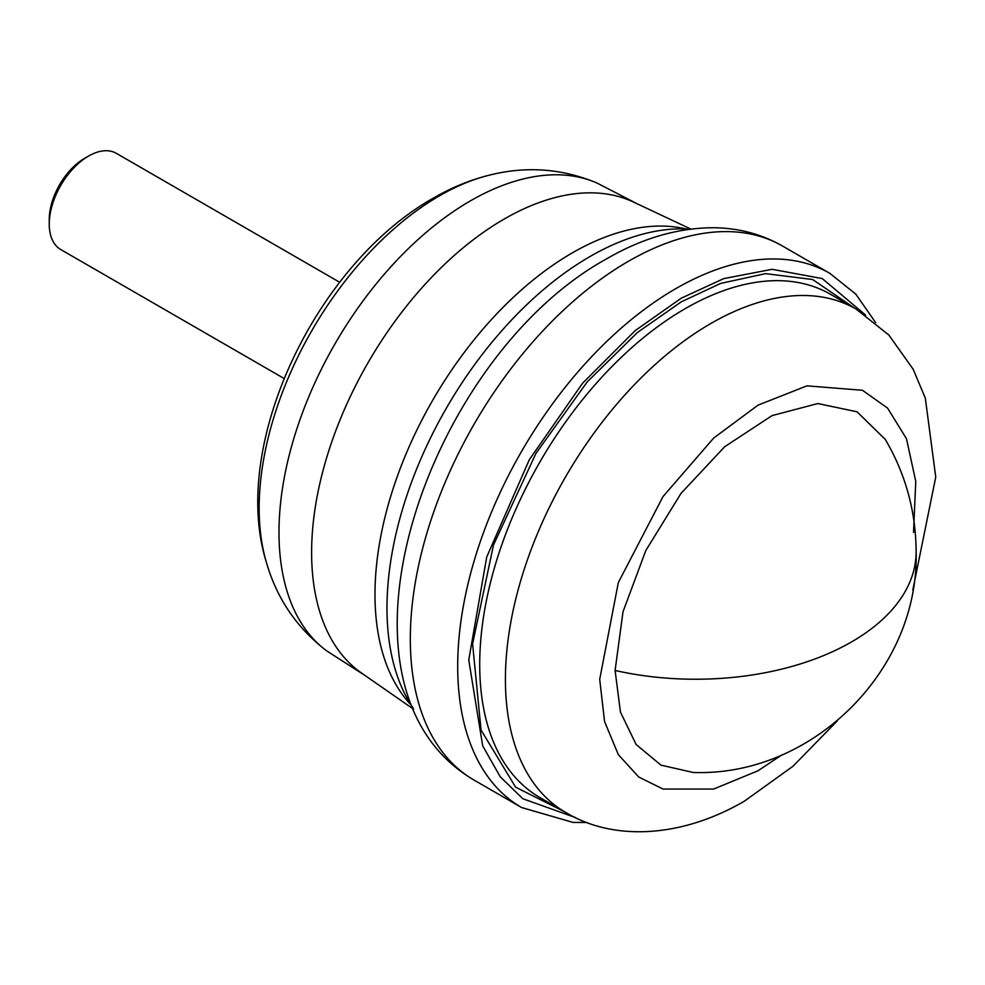 <?xml version="1.0" encoding="UTF-8"?>
<svg xmlns="http://www.w3.org/2000/svg" width="985" height="985" viewBox="0 0 985 985"><rect width="100%" height="100%" fill="white"/><g stroke="black" fill="none" stroke-linecap="round" stroke-linejoin="round"><path stroke-width="1.48" d="M413.614 709.237L361.938 673.334A272.254 157.194 -60 0 1 327.993 453.346A272.254 157.194 -60 0 1 504.123 219.076A272.254 157.194 -60 0 1 633.921 202.257L690.842 229.062M686.176 229.012A278.927 161.035 120 0 0 572.223 252.936A278.927 161.035 120 0 0 397.029 477.196A278.927 161.035 120 0 0 411.25 705.223M689.635 229.209A287.041 165.726 120 0 0 663.545 230.01A287.041 165.726 120 0 0 589.953 256.556A287.041 165.726 120 0 0 386.982 608.114A287.041 165.726 120 0 0 400.796 685.117A287.041 165.726 120 0 0 413.146 708.116M885.367 439.519L857.085 411.816L817.87 403.542L772.068 415.608L724.701 446.71L681.017 493.387L645.828 550.492L623.012 611.747L615.096 670.465L620.452 712.118L636.138 744.512L660.997 765.148L693.144 772.462C811.862 776.882 919.264 670.563 916.124 551.895A220.578 127.348 0 0 1 615.096 670.465M49.25 224.124L49.25 219.581A50.001 28.873 120 0 1 84.611 158.339L88.539 156.073A55.566 32.074 120 0 0 49.25 224.124A55.566 32.074 120 0 0 60.762 249.55L284.111 378.499M339.665 282.264L116.316 153.315A55.566 32.074 120 0 0 88.539 156.073L84.611 158.339M439.458 195.843A254.992 147.221 -60 0 1 489.016 175.244A254.992 147.221 -60 0 1 490.616 174.862C471.002 179.578 451.881 187.347 433.252 198.17C316.468 263.931 229.062 444.641 266.566 562.928A254.992 147.221 -60 0 1 266.098 561.351A254.992 147.221 -60 0 1 439.458 195.843M266.098 561.351C276.465 598.129 296.731 628.024 326.885 651.011A270.703 156.283 -60 0 1 295.919 431.738A270.703 156.283 -60 0 1 470.399 200.878A270.703 156.283 -60 0 1 597.058 183.062L637.972 204.19M628.368 261.32A308.367 178.039 -60 0 1 782.546 246.041C761.405 234.036 738.368 227.941 713.423 227.732C677.495 227.88 641.728 238.333 606.144 259.117C427.983 357.37 313.131 685.929 474.179 780.157A308.367 178.039 -60 0 1 426.911 533.057A308.367 178.039 -60 0 1 628.368 261.32M474.179 780.157L521.558 807.515A308.367 178.039 -60 0 1 474.29 560.416A308.367 178.039 -60 0 1 675.747 288.667A308.367 178.039 -60 0 1 829.924 273.399L855.805 294.133L875.677 322.686M575.511 817.587L522.801 798.712L500.257 776.82L482.687 745.854L468.762 659.962L486.701 557.079L529.302 459.736L582.652 383.128L635.239 330.578L681.251 298.196L723.729 278.62L772.141 269.299L822.266 278.583L865.63 315.089M855.078 308.477L812.625 279.518L765.628 273.633L720.749 283.385L681.251 301.853L637.357 332.561L587.257 381.848L535.951 453.408L493.51 544.951L472.591 643.894L481.049 730.045L515.574 787.138L564.516 811.751M856.15 309.105L830.453 294.269A290.563 167.758 120 0 0 685.178 308.662A290.563 167.758 120 0 0 495.356 564.7A290.563 167.758 120 0 0 539.891 797.542L565.587 812.366A290.563 167.758 -60 0 1 521.053 579.537A290.563 167.758 -60 0 1 710.875 323.486A290.563 167.758 -60 0 1 856.15 309.105L888.852 335.048L913.169 369.252L925.309 398.112L935.75 477.072L912.812 590.015M781.93 754.855L758.019 770.762L713.682 789.047L663.028 789.047L638.736 777.017L618.321 754.633L604.568 721.537L599.705 679.354L618.321 582.578L663.028 496.551L713.682 438.054L758.019 405.155L806.961 385.849L862.466 390.282L887.583 408.11L906.483 438.768L915.767 481.419L913.526 532.392M489.016 175.244C526.052 165.837 562.066 168.435 597.058 183.062M837.201 720.983L792.925 766.305L744.204 801.285C679.121 839.011 611.648 840.488 565.587 812.366M885.355 439.519C905.671 474.191 915.927 511.658 916.124 551.895M326.885 651.011L365.644 675.882M829.924 273.399L782.546 246.041M521.558 807.515L573.061 822.426L587.109 822.487"/></g></svg>
